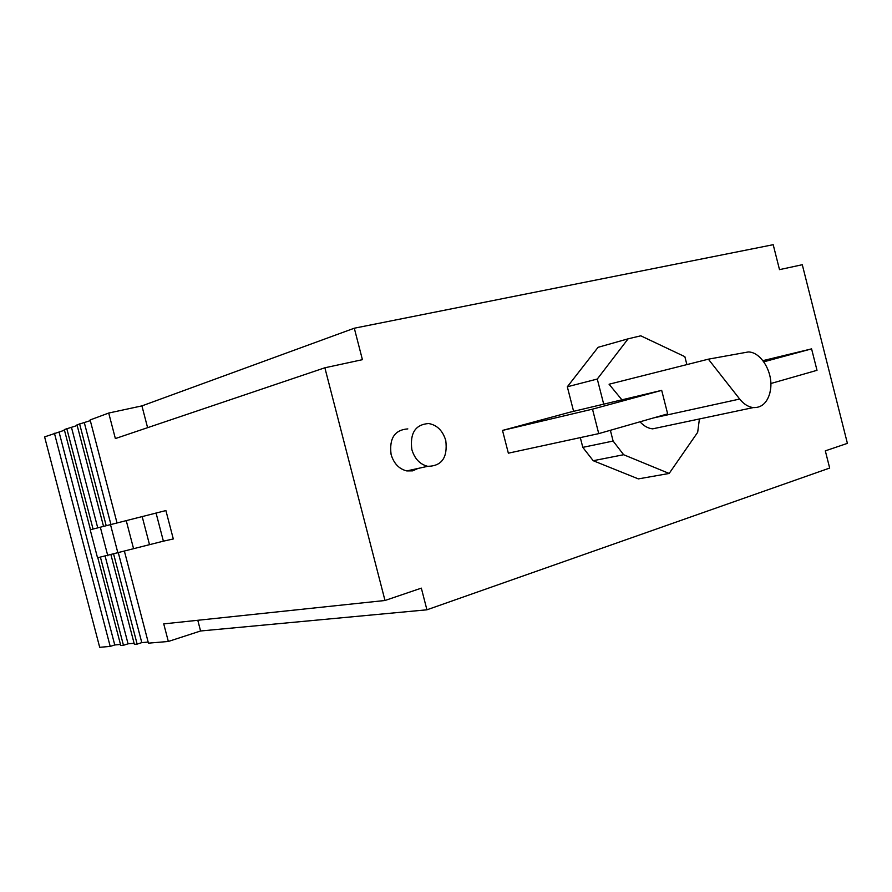 <?xml version="1.0" encoding="UTF-8"?>
<svg xmlns="http://www.w3.org/2000/svg" width="892" height="892" viewBox="0 0 892 892"><rect width="100%" height="100%" fill="white"/><g stroke="black" fill="none" stroke-linecap="round" stroke-linejoin="round"><path stroke-width="1.34" d="M426.922 609.805L200.577 630.99L168.332 641.471L163.738 623.887L384.998 600.494L421.336 588.14L426.922 609.805L829.672 468.055L825.323 450.861L847.4 443.357L802.287 264.723L779.508 269.64L773.197 244.698L354.302 328.211L362.42 359.677L324.866 367.783L115.369 438.563L108.713 413.041L90.125 419.954L116.964 522.69M165.901 510.57L90.204 529.781L165.901 510.57L173.304 538.958L163.392 541.165L156.044 512.978M168.332 641.471L148.44 643.154L124.412 551.2M384.998 600.494L324.866 367.783M699.406 418.972L697.678 432.319L669.156 473.462L638.349 478.892L593.213 460.707L582.799 447.36L580.313 437.604M573.601 411.335L567.323 386.782L598.086 347.311L628.113 338.826L597.283 379.033L603.706 404.165M407.822 428.896C394.654 429.888 389.079 438.418 391.097 454.496C393.84 463.539 399.07 469.014 406.785 470.92L412.662 470.853L417.991 468.456M592.5 409.16L502.508 430.423L508.351 453.181L598.744 433.623L667.662 413.877L661.686 390.362L592.5 409.16L598.744 433.623M502.508 430.423L570.345 412.104L661.686 390.362M90.304 420.634L77.002 424.848L103.505 526.258M148.15 642.073L141.795 642.619L118.335 552.85M110.876 524.306L84.361 422.841M141.795 642.619L137.145 644.113L113.641 554.155M106.159 525.555L79.589 423.878M137.145 644.113L134.38 644.358L110.987 554.891M77.169 425.506L64.291 429.565L90.482 529.703M134.101 643.288L128.058 643.812L105.167 556.296M97.719 527.785L71.527 427.603M128.058 643.812L123.453 645.284L100.428 557.221M93.047 529.023L66.8 428.639M123.453 645.284L120.766 645.507L97.819 557.745M64.458 430.223L44.6 436.89L99.692 647.302L110.207 646.41L54.423 433.244M120.498 644.459L114.756 644.961L59.095 432.219M114.756 644.961L110.207 646.41M200.577 630.99L197.79 620.286M108.713 413.041L141.917 405.893L147.593 427.669M141.917 405.893L354.302 328.211M90.204 529.781L97.529 557.801L163.392 541.165M107.798 555.772L100.383 527.395M117.9 552.962L110.519 524.708M133.577 548.714L126.229 520.593M149.488 544.588L142.151 516.49M653.435 417.947L739.68 399.047L708.371 359.175L609.08 384.229L621.914 399.828M640.01 421.793C643.846 426.03 648.049 428.383 652.643 428.851L660.493 427.19M582.799 447.36L613.116 441.049L610.362 430.29M613.116 441.049L623.653 454.73L669.156 473.462M686.873 364.605L684.855 356.666L640.791 335.816L628.113 338.826M567.323 386.782L597.283 379.033M593.213 460.707L623.653 454.73M708.371 359.175L748.254 351.961C760.909 351.838 772.996 371.975 770.621 388.901L769.818 393.238C766.897 403.117 761.378 407.9 753.272 407.588C748.299 406.975 743.772 404.132 739.68 399.047M762.905 360.647L811.586 348.872L817.005 370.314L770.844 383.515M811.586 348.872L763.786 361.829M445.766 440.492C442.767 430.691 437.069 425.038 428.651 423.522C415.371 424.503 409.762 433.178 411.848 449.557C414.624 458.767 419.909 464.353 427.703 466.315C441.796 466.137 447.817 457.529 445.766 440.492M652.643 428.851L753.272 407.588M406.785 470.92L427.703 466.315"/></g></svg>
